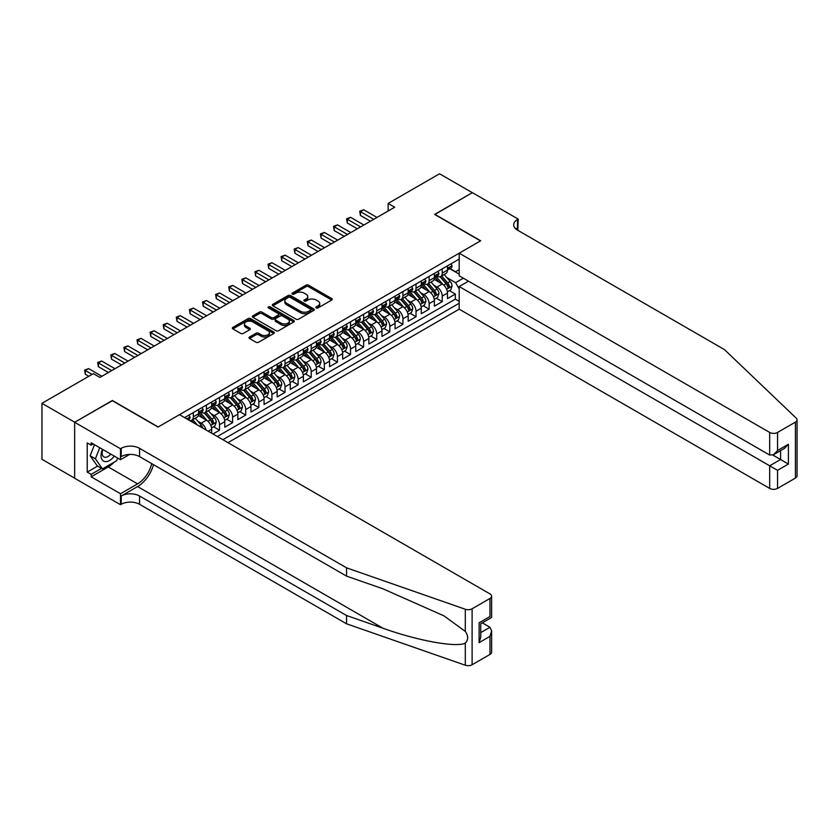 <?xml version="1.0" encoding="UTF-8"?>
<svg xmlns="http://www.w3.org/2000/svg" width="839" height="839" viewBox="0 0 839 839"><rect width="100%" height="100%" fill="white"/><g stroke="black" fill="none" stroke-linecap="round" stroke-linejoin="round"><path stroke-width="1.26" d="M316.24 307.934A1.269 0.734 0 0 0 318.044 307.934L331.709 300.037A1.814 1.049 0 0 0 332.244 299.303A1.814 1.049 0 0 0 331.709 298.558L308.563 285.197A1.814 1.049 0 0 0 305.994 285.197L292.329 293.084A1.269 0.734 0 0 0 291.951 293.598A1.269 0.734 0 0 0 292.329 294.122A1.269 0.734 0 0 0 294.132 294.122L295.894 293.105A5.821 3.356 0 0 1 304.127 293.105L306.057 294.216A5.821 3.356 0 0 1 307.756 296.587A5.821 3.356 0 0 1 306.057 298.967L304.284 299.984A1.269 0.734 0 0 0 303.917 300.509A1.269 0.734 0 0 0 304.284 301.023A1.269 0.734 0 0 0 306.088 301.023L307.85 300.005A5.821 3.356 0 0 1 316.083 300.005L318.012 301.117A5.821 3.356 0 0 1 319.722 303.498A5.821 3.356 0 0 1 318.012 305.868L316.24 306.885A1.269 0.734 0 0 0 315.873 307.41A1.269 0.734 0 0 0 316.24 307.934L316.24 306.885M249.54 337.016A1.814 1.049 0 0 0 249.005 337.76A1.814 1.049 0 0 0 249.54 338.495L256.031 342.249A1.814 1.049 0 0 0 258.601 342.249L273.776 333.492A1.814 1.049 0 0 0 274.311 332.747A1.814 1.049 0 0 0 273.776 332.003L250.63 318.642A1.814 1.049 0 0 0 248.061 318.642L232.885 327.399A1.814 1.049 0 0 0 232.351 328.143A1.814 1.049 0 0 0 232.885 328.888L240.73 333.408A1.814 1.049 0 0 0 243.3 333.408L249.791 329.664A1.814 1.049 0 0 0 250.326 328.919A1.814 1.049 0 0 0 249.791 328.175L245.911 325.931A4.866 2.811 0 0 1 244.485 323.948A4.866 2.811 0 0 1 247.484 321.347A4.866 2.811 0 0 1 252.791 321.966L268.019 330.755A4.866 2.811 0 0 1 269.445 332.747A4.866 2.811 0 0 1 266.445 335.338A4.866 2.811 0 0 1 261.139 334.73L258.601 333.261A1.814 1.049 0 0 0 256.031 333.261L249.54 337.016L249.54 338.495M112.363 400.706L74.702 422.227L41.95 403.318L41.95 459.29L74.64 478.167M112.363 400.486L158.214 426.957L480.485 240.898L434.633 214.427L472.305 192.676L439.552 173.767L388.132 203.458L388.132 211.019M41.95 403.318L93.37 373.638L99.914 377.414L394.676 207.233L388.132 203.458M296.02 319.156A1.814 1.049 0 0 0 298.6 319.156L313.765 310.399A1.814 1.049 0 0 0 314.3 309.654A1.814 1.049 0 0 0 313.765 308.909L290.619 295.548A1.814 1.049 0 0 0 288.05 295.548L272.874 304.305A1.814 1.049 0 0 0 272.35 305.05A1.814 1.049 0 0 0 272.874 305.795L296.02 319.156M268.952 308.207A1.269 0.734 0 0 1 270.242 308.385L293.744 321.956L278.6 330.702A1.814 1.049 0 0 1 276.031 330.702L252.885 317.341L259.377 313.618L259.377 312.108L252.885 315.852A1.814 1.049 0 0 0 252.35 316.597A1.814 1.049 0 0 0 252.885 317.341L252.885 315.852M259.377 313.618A1.814 1.049 0 0 1 261.946 313.618L261.946 312.108A1.814 1.049 0 0 0 259.377 312.108M261.946 312.108L271.333 317.53A1.814 1.049 0 0 0 273.902 317.53L278.212 315.034A1.814 1.049 0 0 0 278.747 314.3A1.814 1.049 0 0 0 278.212 313.555L268.438 307.913A1.269 0.734 0 0 1 268.071 307.389A1.269 0.734 0 0 1 268.858 306.717A1.269 0.734 0 0 1 270.242 306.875L293.776 320.456A1.814 1.049 0 0 1 294.311 321.201A1.814 1.049 0 0 1 293.776 321.945L293.776 320.456M212.98 433.994L219.524 430.208L213.567 426.768M210.998 413.711L214.291 415.609A7.415 4.279 60 0 1 219.524 424.691L224.768 421.66L224.768 427.187L232.623 422.646L226.666 419.206M224.097 406.149L227.39 408.048A7.415 4.279 60 0 1 232.623 417.13L237.867 414.099L237.867 419.626L245.733 415.085L239.765 411.645M237.196 398.588L240.489 400.486A7.415 4.279 60 0 1 245.733 409.558L250.966 406.537L250.966 412.054L258.832 407.523L252.864 404.073M250.295 391.026L253.588 392.925A7.415 4.279 60 0 1 258.832 401.996L264.065 398.976L264.065 404.492L271.93 399.951L265.963 396.511M263.404 383.454L266.687 385.363A7.415 4.279 60 0 1 271.93 394.435L277.164 391.404L277.164 396.931L285.029 392.39L279.072 388.95M276.503 375.893L279.786 377.791A7.415 4.279 60 0 1 285.029 386.873L290.273 383.843L290.273 389.369L298.128 384.828L292.171 381.388M289.602 368.331L292.884 370.23A7.415 4.279 60 0 1 298.128 379.312L303.372 376.281L303.372 381.808L311.227 377.267L305.27 373.827M302.701 360.77L305.994 362.668A7.415 4.279 60 0 1 311.227 371.74L316.471 368.72L316.471 374.236L324.326 369.705L318.369 366.265M315.8 353.209L319.093 355.107A7.415 4.279 60 0 1 324.326 364.178L329.57 361.158L329.57 366.674L337.435 362.133L331.468 358.693M328.898 345.637L332.192 347.545A7.415 4.279 60 0 1 337.435 356.617L342.669 353.597L342.669 359.113L350.534 354.572L344.567 351.132M341.997 338.075L345.29 339.973A7.415 4.279 60 0 1 350.534 349.055L355.767 346.025L355.767 351.551L363.633 347.01L357.666 343.571M355.107 330.514L358.389 332.412A7.415 4.279 60 0 1 363.633 341.494L368.866 338.463L368.866 343.99L376.732 339.449L370.775 336.009M368.206 322.952L371.488 324.85A7.415 4.279 60 0 1 376.732 333.922L381.976 330.902L381.976 336.418L389.831 331.887L383.874 328.448M381.305 315.391L384.587 317.289A7.415 4.279 60 0 1 389.831 326.361L395.075 323.34L395.075 328.857L402.93 324.326L396.973 320.876M394.403 307.829L397.696 309.727A7.415 4.279 60 0 1 402.93 318.799L408.173 315.779L408.173 321.295L416.029 316.754L410.072 313.314M407.502 300.257L410.795 302.155A7.415 4.279 60 0 1 416.029 311.238L421.272 308.207L421.272 313.734L429.138 309.192L423.171 305.753M420.601 292.696L423.894 294.594A7.415 4.279 60 0 1 429.138 303.676L434.371 300.645L434.371 306.172L442.237 301.631L442.237 296.104A7.415 4.279 -120 0 0 436.993 287.032L433.7 285.134M436.27 298.191L442.237 301.631M211.669 433.239L211.669 429.222A7.415 4.279 -120 0 0 206.425 420.15L198.329 415.473M206.121 430.029A7.415 4.279 60 0 0 201.182 423.171L197.899 421.272M224.768 421.66A7.415 4.279 -120 0 0 219.524 412.589L211.428 407.911M237.867 414.099A7.415 4.279 -120 0 0 232.623 405.027L224.527 400.35M250.966 406.537A7.415 4.279 -120 0 0 245.733 397.455L237.626 392.778M264.065 398.976A7.415 4.279 -120 0 0 258.832 389.894L250.725 385.216M277.164 391.404A7.415 4.279 -120 0 0 271.93 382.332L263.824 377.655M290.273 383.843A7.415 4.279 -120 0 0 285.029 374.771L276.922 370.093M303.372 376.281A7.415 4.279 -120 0 0 298.128 367.209L290.032 362.532M316.471 368.72A7.415 4.279 -120 0 0 311.227 359.637L303.131 354.96M329.57 361.158A7.415 4.279 -120 0 0 324.326 352.076L316.23 347.398M342.669 353.597A7.415 4.279 -120 0 0 337.435 344.514L329.328 339.837M355.767 346.025A7.415 4.279 -120 0 0 350.534 336.953L342.427 332.275M368.866 338.463A7.415 4.279 -120 0 0 363.633 329.391L355.526 324.714M381.976 330.902A7.415 4.279 -120 0 0 376.732 321.83L368.625 317.152M395.075 323.34A7.415 4.279 -120 0 0 389.831 314.258L381.735 309.581M408.173 315.779A7.415 4.279 -120 0 0 402.93 306.696L394.833 302.019M421.272 308.207A7.415 4.279 -120 0 0 416.029 299.135L407.932 294.458M434.371 300.645A7.415 4.279 -120 0 0 429.138 291.573L421.031 286.896M227.977 442.656L459.195 309.161L769.678 488.413L769.678 465.792L780.553 459.52L780.553 450.658M222.87 439.699L459.195 303.257M459.195 259.083L184.611 417.612M201.119 412.243L201.182 412.285A7.415 4.279 60 0 0 204.894 412.652L210.128 409.621A7.415 4.279 -120 0 0 211.669 406.233L211.669 401.996M214.218 404.681L214.291 404.723A7.415 4.279 60 0 0 217.993 405.09L223.237 402.059A7.415 4.279 -120 0 0 224.768 398.672L224.768 394.435M227.317 397.12L227.39 397.162A7.415 4.279 60 0 0 231.092 397.529L236.336 394.498A7.415 4.279 -120 0 0 237.867 391.11L237.867 386.873M240.415 389.558L240.489 389.59A7.415 4.279 60 0 0 244.191 389.957L249.435 386.936A7.415 4.279 -120 0 0 250.966 383.538L250.966 379.312M253.514 381.986L253.588 382.028A7.415 4.279 60 0 0 257.29 382.395L262.534 379.375A7.415 4.279 -120 0 0 264.065 375.977L264.065 371.74M266.624 374.425L266.687 374.467A7.415 4.279 60 0 0 270.389 374.834L275.632 371.813A7.415 4.279 -120 0 0 277.164 368.415L277.164 364.178M279.723 366.863L279.786 366.905A7.415 4.279 60 0 0 283.498 367.272L288.731 364.241A7.415 4.279 -120 0 0 290.273 360.854L290.273 356.617M292.821 359.302L292.884 359.344A7.415 4.279 60 0 0 296.597 359.711L301.83 356.68A7.415 4.279 -120 0 0 303.372 353.292L303.372 349.055M305.92 351.74L305.994 351.772A7.415 4.279 60 0 0 309.696 352.139L314.94 349.118A7.415 4.279 -120 0 0 316.471 345.72L316.471 341.494M319.019 344.168L319.093 344.21A7.415 4.279 60 0 0 322.795 344.577L328.039 341.557A7.415 4.279 -120 0 0 329.57 338.159L329.57 333.922M332.118 336.607L332.192 336.649A7.415 4.279 60 0 0 335.894 337.016L341.137 333.995A7.415 4.279 -120 0 0 342.669 330.597L342.669 326.361M345.217 329.045L345.29 329.087A7.415 4.279 60 0 0 348.993 329.454L354.236 326.423A7.415 4.279 -120 0 0 355.767 323.036L355.767 318.799M358.326 321.484L358.389 321.526A7.415 4.279 60 0 0 362.091 321.893L367.335 318.862A7.415 4.279 -120 0 0 368.866 315.474L368.866 311.238M371.425 313.922L371.488 313.954A7.415 4.279 60 0 0 375.201 314.321L380.434 311.3A7.415 4.279 -120 0 0 381.976 307.913L381.976 303.676M384.524 306.361L384.587 306.392A7.415 4.279 60 0 0 388.3 306.759L393.533 303.739A7.415 4.279 -120 0 0 395.075 300.341L395.075 296.104M397.623 298.789L397.696 298.831A7.415 4.279 60 0 0 401.399 299.198L406.642 296.177A7.415 4.279 -120 0 0 408.173 292.78L408.173 288.543M410.722 291.227L410.795 291.269A7.415 4.279 60 0 0 414.497 291.636L419.741 288.606A7.415 4.279 -120 0 0 421.272 285.218L421.272 280.981M423.821 283.666L423.894 283.708A7.415 4.279 60 0 0 427.596 284.075L432.84 281.044A7.415 4.279 -120 0 0 434.371 277.657L434.371 273.42M217.364 436.521L455.336 299.135L455.336 294.07L447.47 298.6L447.47 293.084A7.415 4.279 -120 0 0 442.237 284.012L434.13 279.335M436.93 276.104L436.993 276.146A7.415 4.279 -120 0 0 440.695 276.513A7.415 4.279 -120 0 0 442.237 273.115L442.237 268.879M440.695 276.513L445.939 273.483A7.415 4.279 -120 0 0 447.47 270.095L447.47 265.858M185.461 418.105L185.461 417.119M193.327 412.589L193.327 416.826A7.415 4.279 60 0 1 191.795 420.213A7.415 4.279 60 0 1 189.509 420.444M191.795 420.213L197.029 417.193A7.415 4.279 -120 0 0 198.57 413.795L198.57 409.558M206.425 405.027L206.425 409.254A7.415 4.279 60 0 1 204.894 412.652M219.524 397.455L219.524 401.692A7.415 4.279 60 0 1 217.993 405.09M232.623 389.894L232.623 394.131A7.415 4.279 60 0 1 231.092 397.529M245.733 382.332L245.733 386.569A7.415 4.279 60 0 1 244.191 389.957M258.832 374.771L258.832 379.008A7.415 4.279 60 0 1 257.29 382.395M271.93 367.209L271.93 371.446A7.415 4.279 60 0 1 270.389 374.834M285.029 359.637L285.029 363.874A7.415 4.279 60 0 1 283.498 367.272M298.128 352.076L298.128 356.313A7.415 4.279 60 0 1 296.597 359.711M311.227 344.514L311.227 348.751A7.415 4.279 60 0 1 309.696 352.139M324.326 336.953L324.326 341.19A7.415 4.279 60 0 1 322.795 344.577M337.435 329.391L337.435 333.628A7.415 4.279 60 0 1 335.894 337.016M350.534 321.819L350.534 326.056A7.415 4.279 60 0 1 348.993 329.454M363.633 314.258L363.633 318.495A7.415 4.279 60 0 1 362.091 321.893M376.732 306.696L376.732 310.933A7.415 4.279 60 0 1 375.201 314.321M389.831 299.135L389.831 303.372A7.415 4.279 60 0 1 388.3 306.759M402.93 291.573L402.93 295.81A7.415 4.279 60 0 1 401.399 299.198M416.029 284.012L416.029 288.238A7.415 4.279 60 0 1 414.497 291.636M429.138 276.44L429.138 280.677A7.415 4.279 60 0 1 427.596 284.075M429.138 303.676L429.138 309.192M416.029 311.238L416.029 316.754M402.93 318.799L402.93 324.326M389.831 326.361L389.831 331.887M376.732 333.922L376.732 339.449M363.633 341.494L363.633 347.01M350.534 349.055L350.534 354.572M337.435 356.617L337.435 362.133M324.326 364.178L324.326 369.705M311.227 371.74L311.227 377.267M298.128 379.312L298.128 384.828M285.029 386.873L285.029 392.39M271.93 394.435L271.93 399.951M258.832 401.996L258.832 407.523M245.733 409.558L245.733 415.085M232.623 417.13L232.623 422.646M219.524 424.691L219.524 430.208M459.195 288.889L455.598 282.649L446.809 277.573M455.598 282.649L463.327 278.181M449.767 268.69L459.195 274.133M450.029 268.543L455.598 271.752L459.195 269.676M449.379 290.63L455.336 294.07M455.336 299.135L459.195 301.369M316.754 308.112L318.012 307.378A5.821 3.356 0 0 0 319.722 305.008L319.722 303.498M307.756 296.587L307.756 298.107A5.821 3.356 0 0 1 306.057 300.477L304.798 301.201M331.688 300.058L308.563 286.707A1.814 1.049 0 0 0 305.994 286.707L292.832 294.3M313.744 310.409L290.619 297.058A1.814 1.049 0 0 0 288.05 297.058L272.906 305.805L272.874 304.305M310.556 310.178A1.269 0.734 0 0 0 310.923 309.654A1.269 0.734 0 0 0 310.556 309.14L290.242 297.405A1.269 0.734 0 0 0 288.438 297.405L286.571 298.485A5.821 3.356 0 0 0 284.872 300.855A5.821 3.356 0 0 0 286.571 303.236L300.456 311.248A5.821 3.356 0 0 0 308.689 311.248L310.556 310.178L310.556 311.689A1.269 0.734 0 0 0 310.923 311.164L310.923 309.654M284.872 300.855L284.872 302.376A5.821 3.356 0 0 0 286.571 304.746L286.571 303.236M310.556 311.689L308.689 312.769A5.821 3.356 0 0 1 300.456 312.769L286.571 304.746M261.946 313.618L271.333 319.04A1.814 1.049 0 0 0 273.902 319.04L278.212 316.555A1.814 1.049 0 0 0 278.747 315.81L278.747 314.3M281.075 323.151A4.866 2.811 0 0 0 286.372 323.76A4.866 2.811 0 0 0 289.382 321.159A4.866 2.811 0 0 0 287.955 319.177L282.586 316.083A1.814 1.049 0 0 0 280.016 316.083L275.706 318.568A1.814 1.049 0 0 0 275.171 319.302A1.814 1.049 0 0 0 275.706 320.047L281.075 323.151L281.075 324.662A4.866 2.811 0 0 0 286.372 325.27A4.866 2.811 0 0 0 289.382 322.679L289.382 321.159M275.171 319.302L275.171 320.823A1.814 1.049 0 0 0 275.706 321.557L275.706 320.047M281.075 324.662L275.706 321.557M269.445 332.747L269.445 334.258A4.866 2.811 0 0 1 266.445 336.848A4.866 2.811 0 0 1 261.139 336.24L258.601 334.782A1.814 1.049 0 0 0 256.031 334.782L249.561 338.516M244.485 323.948L244.485 325.459A4.866 2.811 0 0 0 245.911 327.441L245.911 325.931M249.77 329.675L245.911 327.441M273.776 332.003L273.776 333.492L250.63 320.152A1.814 1.049 0 0 0 248.061 320.152L232.906 328.898M447.365 291.783L450.753 289.833L452.064 286.047A4.908 2.832 -120 0 0 450.144 281.443L444.167 274.51M442.961 284.484L436.123 276.566M439.07 282.177L435.095 277.583A11.767 6.796 -120 0 0 434.738 277.174M440.035 276.776L446.086 283.781A4.908 2.832 60 0 1 447.837 287.169C448.571 288.155 449.096 287.85 449.41 286.256A4.908 2.832 -120 0 0 447.659 282.879L441.671 275.947M440.391 276.66L446.893 284.19A2.496 1.447 60 0 1 447.523 285.166L449.41 286.256M447.837 287.169L448.194 287.746M450.942 263.855L452.064 265.774A4.908 2.832 60 0 1 451.046 267.956L448.55 269.392A4.908 2.832 -120 0 0 449.41 268.26L449.305 267.819M373.722 219.336L360.424 211.659L363.696 209.771L376.994 217.448M447.638 269.623L447.659 269.623A4.908 2.832 -120 0 0 448.55 269.392M448.771 267.893L449.41 268.26L447.837 269.162A4.908 2.832 60 0 1 447.47 269.864M370.439 221.234L360.424 215.445L360.424 211.659L359.7 211.25L363.696 209.771M360.424 215.445L359.7 211.25M102.463 449.305A12.04 6.953 120 0 0 105.295 461.639A12.04 6.953 120 0 0 114.272 456.122M102.872 449.536A8.243 4.761 120 0 0 103.879 456.909A8.243 4.761 120 0 0 105.085 457.286A8.243 4.761 120 0 0 110.769 454.098M117.649 458.073L116.621 460.726L102.473 468.896L97.24 465.865L90.161 455.808L94.482 444.691M102.473 468.896L95.405 458.839L99.715 447.711M90.161 455.808L95.405 458.839M468.498 281.17L459.195 286.539L777.543 470.333L777.543 488.413L795.424 478.083L795.424 422.111A5.558 3.209 0 0 0 797.05 419.846A5.558 3.209 0 0 0 796.253 418.189L724.487 349.622L517.495 230.117A12.973 7.488 180 0 1 513.699 224.821A12.973 7.488 180 0 1 517.495 219.524L518.219 219.115L472.367 192.645L434.833 214.532M459.195 286.539L459.195 309.161M434.833 214.312L480.684 240.783L459.195 253.189L769.678 432.442A5.558 3.209 0 0 0 777.543 432.442L795.424 422.111M518.219 219.115L517.82 230.306M459.195 253.189L459.195 275.8L769.678 455.053L769.678 432.442M797.05 419.846L797.05 475.818A5.558 3.209 180 0 1 795.424 478.083M777.543 488.413A5.558 3.209 180 0 1 769.678 488.413M515.859 228.963A12.973 7.488 180 0 1 517.495 227.809L517.495 219.524M772.824 455.053L788.408 464.051L777.543 470.333M777.543 432.442L777.543 450.522L773.61 454.665L769.678 455.053M777.543 450.522L788.408 444.24L784.486 448.393L773.61 454.665M489.986 654.43L489.986 636.35L491.612 630.876L491.612 652.155A5.558 3.209 180 0 1 489.986 654.43L472.105 664.75A5.558 3.209 180 0 1 465.299 665.233L346.538 623.797L346.538 615.511L139.547 496.017A12.973 7.488 -0 0 0 121.204 496.017L137.586 486.557A24.132 13.927 120 0 0 153.527 464.68M346.538 615.511L382.951 628.222C417.759 640.765 456.647 647.792 465.299 643.094C468.456 639.863 468.456 635.962 465.299 631.389L443.936 615.857L382.951 588.81L346.538 576.11L139.547 456.605A12.973 7.488 -0 0 0 121.204 456.605L121.204 448.32L120.491 448.739L74.64 422.269L112.164 400.602L158.015 427.072L179.504 414.665L489.986 593.918A5.558 3.209 -0 0 1 491.612 596.193A5.558 3.209 -0 0 1 489.986 598.459L472.105 608.778L472.105 664.75M346.538 623.797L139.547 504.291A12.973 7.488 -0 0 0 121.204 504.291L120.491 504.711L74.64 478.24L74.64 422.269M346.538 576.11L346.538 567.825L139.547 448.32A12.973 7.488 -0 0 0 121.204 448.32M465.299 631.389L465.299 609.261L346.538 567.825M114.01 462.237A20.839 12.029 -60 0 1 108.241 466.935L91.147 476.804L91.147 474.381L101.561 468.361M93.234 443.978L91.147 445.184L87.214 442.919L87.214 472.116L91.147 474.381M91.147 445.184L91.147 442.761L120.491 459.709L120.491 448.739M120.491 504.711L120.491 493.741L137.586 483.872A20.839 12.029 120 0 0 151.691 463.621M91.147 476.804L120.491 493.741M482.31 622.842L489.986 627.278L491.612 630.876M129.636 454.423L120.491 459.709M465.299 609.261A5.558 3.209 -0 0 0 472.105 608.778M87.214 472.116L97.628 466.096M489.986 636.35L479.111 642.632L480.737 637.147L480.737 623.755L491.612 617.473L491.612 596.193M479.111 642.632L479.111 622.811C481.229 624.038 481.229 624.038 479.111 622.811L489.986 616.539C492.105 617.756 492.105 617.756 489.986 616.539L489.986 598.459M434.266 299.345L437.654 297.394L438.954 293.608A4.908 2.832 -120 0 0 437.046 289.004L431.057 282.072M429.862 292.045L423.024 284.127M425.971 289.749L421.996 285.145A11.767 6.796 -120 0 0 421.629 284.736M426.936 284.337L432.987 291.343A4.908 2.832 60 0 1 434.738 294.73C435.472 295.716 435.997 295.412 436.311 293.818A4.908 2.832 -120 0 0 434.56 290.441L428.572 283.509M427.292 284.222L433.794 291.752A2.496 1.447 60 0 1 434.424 292.738L436.311 293.818M434.738 294.73L435.095 295.307M421.168 306.917L424.544 304.956L425.855 301.18A4.908 2.832 -120 0 0 423.947 296.566L417.958 289.633M416.763 299.617L409.925 291.689M412.872 297.31L408.897 292.706A11.767 6.796 -120 0 0 408.53 292.297M413.826 291.899L419.888 298.915A4.908 2.832 60 0 1 421.639 302.292C422.374 303.278 422.898 302.973 423.213 301.39A4.908 2.832 -120 0 0 421.461 298.002L415.473 291.07M414.183 291.783L420.696 299.324A2.496 1.447 60 0 1 421.325 300.299L423.213 301.39M421.639 302.292L421.996 302.879M408.058 314.478L411.446 312.517L412.757 308.742A4.908 2.832 -120 0 0 410.848 304.127L404.859 297.195M403.664 307.179L396.816 299.261M399.763 304.872L395.798 300.278A11.767 6.796 -120 0 0 395.431 299.869M400.727 299.46L406.789 306.476A4.908 2.832 60 0 1 408.53 309.853C409.275 310.839 409.799 310.545 410.103 308.951A4.908 2.832 -120 0 0 408.352 305.564L402.374 298.642M401.084 299.355L407.597 306.885A2.496 1.447 60 0 1 408.226 307.861L410.103 308.951M408.53 309.853L408.897 310.44M394.959 322.04L398.347 320.089L399.658 316.303A4.908 2.832 -120 0 0 397.749 311.689L391.761 304.767M390.565 314.74L383.717 306.822M386.664 312.433L382.699 307.84A11.767 6.796 -120 0 0 382.332 307.431M387.628 307.032L393.68 314.038A4.908 2.832 60 0 1 395.431 317.425C396.176 318.411 396.7 318.107 397.004 316.513A4.908 2.832 -120 0 0 395.253 313.136L389.275 306.204M387.985 306.917L394.487 314.447A2.496 1.447 60 0 1 395.117 315.422L397.004 316.513M395.431 317.425L395.788 318.002M437.843 271.417L438.954 273.346A4.908 2.832 60 0 1 437.937 275.517L435.451 276.954A4.908 2.832 -120 0 0 436.311 275.821L436.207 275.381M360.623 226.908L347.325 219.231L350.597 217.332L363.895 225.009M434.539 277.185L434.56 277.185A4.908 2.832 -120 0 0 435.451 276.954M435.672 275.454L436.311 275.821L434.738 276.734A4.908 2.832 60 0 1 434.371 277.426M357.341 228.795L347.325 223.006L347.325 219.231L346.601 218.811L350.597 217.332M347.325 223.006L346.601 218.811M424.744 278.978L425.855 280.908A4.908 2.832 60 0 1 424.838 283.079L422.353 284.515A4.908 2.832 -120 0 0 423.213 283.383L423.108 282.953M347.514 234.469L334.216 226.792L337.498 224.894L350.796 232.571M421.44 284.746L421.461 284.746A4.908 2.832 -120 0 0 422.353 284.515M422.573 283.016L423.213 283.383L421.639 284.295A4.908 2.832 60 0 1 421.272 284.987M344.242 236.357L334.216 230.568L334.216 226.792L333.502 226.373L337.498 224.894M334.216 230.568L333.502 226.373M411.645 286.539L412.757 288.469A4.908 2.832 60 0 1 411.739 290.64L409.254 292.077A4.908 2.832 -120 0 0 410.103 290.944L410.009 290.514M334.415 242.031L321.117 234.354L324.399 232.466L337.698 240.143M408.341 292.308L408.352 292.308A4.908 2.832 -120 0 0 409.254 292.077M409.474 290.577L410.103 290.944L408.53 291.857A4.908 2.832 60 0 1 408.173 292.559M331.143 243.918L321.117 238.14L321.117 234.354L320.404 233.934L324.399 232.466M321.117 238.14L320.404 233.934M398.546 294.101L399.658 296.031A4.908 2.832 60 0 1 398.64 298.202L396.155 299.638A4.908 2.832 -120 0 0 397.004 298.516L396.899 298.076M321.316 249.592L308.018 241.915L311.29 240.027L324.588 247.704M395.232 299.869L395.253 299.869A4.908 2.832 -120 0 0 396.155 299.638M396.375 298.149L397.004 298.516L395.431 299.418A4.908 2.832 60 0 1 395.075 300.121M318.044 251.48L308.018 245.701L308.018 241.915L307.294 241.496L311.29 240.027M308.018 245.701L307.294 241.496M381.86 329.601L385.248 327.65L386.559 323.864A4.908 2.832 -120 0 0 384.64 319.26L378.662 312.328M377.456 322.302L370.618 314.384M373.565 319.995L369.6 315.401A11.767 6.796 -120 0 0 369.233 314.992M374.53 314.594L380.581 321.599A4.908 2.832 60 0 1 382.332 324.987C383.077 325.972 383.591 325.668 383.905 324.074A4.908 2.832 -120 0 0 382.154 320.697L376.166 313.765M374.886 314.478L381.388 322.008A2.496 1.447 60 0 1 382.018 322.984L383.905 324.074M382.332 324.987L382.689 325.563M385.447 301.673L386.559 303.592A4.908 2.832 60 0 1 385.541 305.774L383.056 307.21A4.908 2.832 -120 0 0 383.905 306.078L383.801 305.637M308.217 257.154L294.919 249.477L298.191 247.589L311.489 255.266M382.133 307.431L382.154 307.431A4.908 2.832 -120 0 0 383.056 307.21M383.276 305.711L383.905 306.078L382.332 306.98A4.908 2.832 60 0 1 381.976 307.682M304.945 259.052L294.919 253.263L294.919 249.477L294.195 249.068L298.191 247.589M294.919 253.263L294.195 249.068M368.761 337.163L372.149 335.212L373.46 331.426A4.908 2.832 -120 0 0 371.541 326.822L365.563 319.89M364.357 329.863L357.519 321.945M360.466 327.556L356.491 322.963A11.767 6.796 -120 0 0 356.135 322.554M361.431 322.155L367.482 329.161A4.908 2.832 60 0 1 369.233 332.548C369.968 333.534 370.492 333.23 370.807 331.636A4.908 2.832 -120 0 0 369.055 328.259L363.067 321.327M361.787 322.04L368.29 329.57A2.496 1.447 60 0 1 368.919 330.556L370.807 331.636M369.233 332.548L369.59 333.125M372.348 309.234L373.46 311.164A4.908 2.832 60 0 1 372.443 313.335L369.947 314.772A4.908 2.832 -120 0 0 370.807 313.639L370.702 313.199M295.118 264.725L281.82 257.049L285.092 255.15L298.39 262.827M369.034 315.003L369.055 315.003A4.908 2.832 -120 0 0 369.947 314.772M370.167 313.272L370.807 313.639L369.233 314.541A4.908 2.832 60 0 1 368.866 315.244M291.836 266.613L281.82 260.824L281.82 257.049L281.096 256.629L285.092 255.15M281.82 260.824L281.096 256.629M355.663 344.735L359.05 342.773L360.351 338.998A4.908 2.832 -120 0 0 358.442 334.383L352.453 327.451M351.258 337.435L344.42 329.507M347.367 335.128L343.392 330.524A11.767 6.796 -120 0 0 343.036 330.115M348.332 329.717L354.383 336.733A4.908 2.832 60 0 1 356.135 340.11C356.869 341.095 357.393 340.791 357.708 339.208A4.908 2.832 -120 0 0 355.956 335.82L349.968 328.888M348.688 329.601L355.191 337.142A2.496 1.447 60 0 1 355.82 338.117L357.708 339.208M356.135 340.11L356.491 340.697M359.239 316.796L360.351 318.726A4.908 2.832 60 0 1 359.344 320.897L356.848 322.333A4.908 2.832 -120 0 0 357.708 321.201L357.603 320.771M282.019 272.287L268.721 264.61L271.993 262.712L285.291 270.389M355.935 322.564L355.956 322.564A4.908 2.832 -120 0 0 356.848 322.333M357.068 320.834L357.708 321.201L356.135 322.113A4.908 2.832 60 0 1 355.767 322.805M278.737 274.175L268.721 268.386L268.721 264.61L267.998 264.191L271.993 262.712M268.721 268.386L267.998 264.191M342.564 352.296L345.941 350.335L347.252 346.559A4.908 2.832 -120 0 0 345.343 341.945L339.355 335.013M338.159 344.997L331.321 337.079M334.268 342.69L330.293 338.096A11.767 6.796 -120 0 0 329.926 337.677M335.233 337.278L341.284 344.294A4.908 2.832 60 0 1 343.036 347.671C343.77 348.657 344.294 348.363 344.609 346.769A4.908 2.832 -120 0 0 342.857 343.382L336.869 336.449M335.579 337.173L342.092 344.703A2.496 1.447 60 0 1 342.721 345.678L344.609 346.769M343.036 347.671L343.392 348.258M346.14 324.357L347.252 326.287A4.908 2.832 60 0 1 346.234 328.458L343.749 329.895A4.908 2.832 -120 0 0 344.609 328.762L344.504 328.332M268.91 279.848L255.622 272.172L258.894 270.284L272.193 277.961M342.836 330.126L342.857 330.126A4.908 2.832 -120 0 0 343.749 329.895M343.969 328.395L344.609 328.762L343.036 329.675A4.908 2.832 60 0 1 342.669 330.367M265.638 281.736L255.622 275.947L255.622 272.172L254.899 271.752L258.894 270.284M255.622 275.947L254.899 271.752M329.465 359.858L332.842 357.907L334.153 354.121A4.908 2.832 -120 0 0 332.244 349.506L326.256 342.585M325.06 352.558L318.222 344.64M321.169 350.251L317.194 345.658A11.767 6.796 -120 0 0 316.827 345.249M322.124 344.85L328.185 351.856A4.908 2.832 60 0 1 329.937 355.233C330.671 356.229 331.195 355.925 331.499 354.331A4.908 2.832 -120 0 0 329.758 350.943L323.77 344.021M322.48 344.735L328.993 352.265A2.496 1.447 60 0 1 329.622 353.24L331.499 354.331M329.937 355.233L330.293 355.82M333.041 331.919L334.153 333.849A4.908 2.832 60 0 1 333.135 336.019L330.65 337.456A4.908 2.832 -120 0 0 331.499 336.324L331.405 335.894M255.811 287.41L242.513 279.733L245.796 277.845L259.094 285.522M329.737 337.687L329.758 337.687A4.908 2.832 -120 0 0 330.65 337.456M330.87 335.967L331.499 336.324L329.937 337.236A4.908 2.832 60 0 1 329.57 337.939M252.539 289.298L242.513 283.519L242.513 279.733L241.8 279.314L245.796 277.845M242.513 283.519L241.8 279.314M316.355 367.419L319.743 365.468L321.054 361.682A4.908 2.832 -120 0 0 319.145 357.078L313.157 350.146M311.961 360.12L305.113 352.202M308.06 357.813L304.096 353.219A11.767 6.796 -120 0 0 303.728 352.81M309.025 352.411L315.086 359.417A4.908 2.832 60 0 1 316.827 362.805C317.572 363.79 318.096 363.486 318.401 361.892A4.908 2.832 -120 0 0 316.649 358.515L310.671 351.583M309.381 352.296L315.884 359.826A2.496 1.447 60 0 1 316.523 360.801L318.401 361.892M316.827 362.805L317.184 363.381M319.942 339.48L321.054 341.41A4.908 2.832 60 0 1 320.037 343.581L317.551 345.028A4.908 2.832 -120 0 0 318.401 343.896L318.296 343.455M242.712 294.971L229.414 287.295L232.697 285.407L245.984 293.084M316.639 345.249L316.649 345.249A4.908 2.832 -120 0 0 317.551 345.028M317.771 343.529L318.401 343.896L316.827 344.798A4.908 2.832 60 0 1 316.471 345.5M239.44 296.87L229.414 291.081L229.414 287.295L228.701 286.886L232.697 285.407M229.414 291.081L228.701 286.886M303.257 374.981L306.644 373.03L307.955 369.244A4.908 2.832 -120 0 0 306.046 364.64L300.058 357.708M298.862 367.681L292.014 359.763M294.961 365.374L290.997 360.78A11.767 6.796 -120 0 0 290.63 360.371M295.926 359.973L301.977 366.979A4.908 2.832 60 0 1 303.728 370.366C304.473 371.352 304.997 371.048 305.302 369.454A4.908 2.832 -120 0 0 303.55 366.077L297.572 359.144M296.282 359.858L302.785 367.388A2.496 1.447 60 0 1 303.414 368.373L305.302 369.454M303.728 370.366L304.085 370.943M306.843 347.052L307.955 348.982A4.908 2.832 60 0 1 306.938 351.153L304.452 352.59A4.908 2.832 -120 0 0 305.302 351.457L305.197 351.017M229.613 302.533L216.315 294.856L219.587 292.968L232.885 300.645M303.529 352.82L303.55 352.82A4.908 2.832 -120 0 0 304.452 352.59M304.672 351.09L305.302 351.457L303.728 352.359A4.908 2.832 60 0 1 303.372 353.062M226.341 304.431L216.315 298.642L216.315 294.856L215.592 294.447L219.587 292.968M216.315 298.642L215.592 294.447M290.158 382.553L293.545 380.591L294.856 376.816A4.908 2.832 -120 0 0 292.937 372.201L286.959 365.269M285.753 375.253L278.915 367.325M281.862 372.946L277.898 368.342A11.767 6.796 -120 0 0 277.531 367.933M282.827 367.534L288.878 374.551A4.908 2.832 60 0 1 290.63 377.928C291.364 378.913 291.888 378.609 292.203 377.026A4.908 2.832 -120 0 0 290.451 373.638L284.463 366.706M283.183 367.419L289.686 374.949A2.496 1.447 60 0 1 290.315 375.935L292.203 377.026M290.63 377.928L290.986 378.515M293.744 354.614L294.856 356.544A4.908 2.832 60 0 1 293.839 358.714L291.353 360.151A4.908 2.832 -120 0 0 292.203 359.019L292.098 358.589M216.514 310.105L203.216 302.428L206.488 300.53L219.787 308.207M290.43 360.382L290.451 360.382A4.908 2.832 -120 0 0 291.353 360.151M291.573 358.652L292.203 359.019L290.63 359.931A4.908 2.832 60 0 1 290.273 360.623M213.242 311.993L203.216 306.204L203.216 302.428L202.493 302.009L206.488 300.53M203.216 306.204L202.493 302.009M277.059 390.114L280.446 388.153L281.757 384.377A4.908 2.832 -120 0 0 279.838 379.763L273.86 372.831M272.654 382.815L265.816 374.886M268.763 380.507L264.788 375.903A11.767 6.796 -120 0 0 264.432 375.494M269.728 375.096L275.779 382.112A4.908 2.832 60 0 1 277.531 385.489C278.265 386.475 278.789 386.181 279.104 384.587A4.908 2.832 -120 0 0 277.352 381.2L271.364 374.267M270.085 374.981L276.587 382.521A2.496 1.447 60 0 1 277.216 383.496L279.104 384.587M277.531 385.489L277.887 386.076M280.635 362.175L281.757 364.105A4.908 2.832 60 0 1 280.74 366.276L278.244 367.713A4.908 2.832 -120 0 0 279.104 366.58L278.999 366.15M203.416 317.666L190.117 309.99L193.39 308.102L206.688 315.779M277.331 367.943L277.352 367.943A4.908 2.832 -120 0 0 278.244 367.713M278.464 366.213L279.104 366.58L277.531 367.492A4.908 2.832 60 0 1 277.164 368.185M200.133 319.554L190.117 313.765L190.117 309.99L189.394 309.57L193.39 308.102M190.117 313.765L189.394 309.57M263.96 397.676L267.347 395.725L268.648 391.939A4.908 2.832 -120 0 0 266.739 387.324L260.751 380.403M259.555 390.376L252.717 382.458M255.664 388.069L251.69 383.475A11.767 6.796 -120 0 0 251.333 383.066M256.629 382.668L262.68 389.674A4.908 2.832 60 0 1 264.432 393.051C265.166 394.047 265.69 393.743 266.005 392.149A4.908 2.832 -120 0 0 264.254 388.761L258.265 381.839M256.986 382.553L263.488 390.083A2.496 1.447 60 0 1 264.117 391.058L266.005 392.149M264.432 393.051L264.788 393.638M267.536 369.737L268.648 371.667A4.908 2.832 60 0 1 267.641 373.837L265.145 375.274A4.908 2.832 -120 0 0 266.005 374.142L265.9 373.712M190.317 325.228L177.019 317.551L180.291 315.663L193.589 323.34M264.233 375.505L264.254 375.505A4.908 2.832 -120 0 0 265.145 375.274M265.365 373.785L266.005 374.142L264.432 375.054A4.908 2.832 60 0 1 264.065 375.757M187.034 327.116L177.019 321.337L177.019 317.551L176.295 317.132L180.291 315.663M177.019 321.337L176.295 317.132M250.861 405.237L254.238 403.286L255.549 399.5A4.908 2.832 -120 0 0 253.64 394.896L247.652 387.964M246.456 397.938L239.618 390.02M242.565 395.63L238.591 391.037A11.767 6.796 -120 0 0 238.224 390.628M243.52 390.229L249.582 397.235A4.908 2.832 60 0 1 251.333 400.623C252.067 401.608 252.591 401.304 252.906 399.71A4.908 2.832 -120 0 0 251.155 396.333L245.166 389.401M243.876 390.114L250.389 397.644A2.496 1.447 60 0 1 251.018 398.619L252.906 399.71M251.333 400.623L251.69 401.199M254.437 377.298L255.549 379.228A4.908 2.832 60 0 1 254.532 381.399L252.046 382.836A4.908 2.832 -120 0 0 252.906 381.714L252.801 381.273M177.207 332.789L163.92 325.113L167.192 323.225L180.49 330.902M251.134 383.066L251.155 383.066A4.908 2.832 -120 0 0 252.046 382.836M252.266 381.346L252.906 381.714L251.333 382.615A4.908 2.832 60 0 1 250.966 383.318M173.935 334.688L163.92 328.898L163.92 325.113L163.196 324.703L167.192 323.225M163.92 328.898L163.196 324.703M237.762 412.798L241.139 410.848L242.45 407.062A4.908 2.832 -120 0 0 240.541 402.458L234.553 395.526M233.357 405.499L226.509 397.581M229.467 403.192L225.492 398.598A11.767 6.796 -120 0 0 225.125 398.189M230.421 397.791L236.483 404.797A4.908 2.832 60 0 1 238.234 408.184C238.968 409.17 239.493 408.866 239.797 407.272A4.908 2.832 -120 0 0 238.056 403.895L232.067 396.962M230.777 397.676L237.29 405.206A2.496 1.447 60 0 1 237.919 406.181L239.797 407.272M238.234 408.184L238.591 408.761M241.338 384.87L242.45 386.789A4.908 2.832 60 0 1 241.433 388.971L238.947 390.408A4.908 2.832 -120 0 0 239.797 389.275L239.702 388.835M164.108 340.351L150.81 332.674L154.093 330.786L167.391 338.463M238.035 390.638L238.056 390.638A4.908 2.832 -120 0 0 238.947 390.408M239.167 388.908L239.797 389.275L238.234 390.177A4.908 2.832 60 0 1 237.867 390.88M160.836 342.249L150.81 336.46L150.81 332.674L150.097 332.265L154.093 330.786M150.81 336.46L150.097 332.265M224.653 420.36L228.04 418.409L229.351 414.623A4.908 2.832 -120 0 0 227.442 410.019L221.454 403.087M220.258 413.061L213.41 405.143M216.357 410.764L212.393 406.16A11.767 6.796 -120 0 0 212.026 405.751M217.322 405.352L223.373 412.369A4.908 2.832 60 0 1 225.125 415.745C225.869 416.731 226.394 416.427 226.698 414.833A4.908 2.832 -120 0 0 224.946 411.456L218.969 404.524M217.679 405.237L224.181 412.767A2.496 1.447 60 0 1 224.821 413.753L226.698 414.833M225.125 415.745L225.481 416.322M228.239 392.432L229.351 394.361A4.908 2.832 60 0 1 228.334 396.532L225.848 397.969A4.908 2.832 -120 0 0 226.698 396.837L226.593 396.396M151.01 347.923L137.711 340.246L140.994 338.348L154.282 346.025M224.925 398.2L224.946 398.2A4.908 2.832 -120 0 0 225.848 397.969M226.069 396.469L226.698 396.837L225.125 397.749A4.908 2.832 60 0 1 224.768 398.441M147.737 349.811L137.711 344.021L137.711 340.246L136.998 339.826L140.994 338.348M137.711 344.021L136.998 339.826M211.554 427.932L214.941 425.971L216.252 422.195A4.908 2.832 -120 0 0 214.344 417.581L208.355 410.649M207.149 420.633L200.311 412.704M203.258 418.325L199.294 413.721A11.767 6.796 -120 0 0 198.927 413.312M204.223 412.914L210.274 419.93A4.908 2.832 60 0 1 212.026 423.307C212.77 424.293 213.295 423.989 213.599 422.405A4.908 2.832 -120 0 0 211.848 419.018L205.859 412.085M204.58 412.798L211.082 420.339A2.496 1.447 60 0 1 211.711 421.314L213.599 422.405M212.026 423.307L212.382 423.894M215.141 399.993L216.252 401.923A4.908 2.832 60 0 1 215.235 404.094L212.749 405.531A4.908 2.832 -120 0 0 213.599 404.398L213.494 403.968M137.911 355.484L124.612 347.807L127.885 345.909L141.183 353.586M211.827 405.761L211.848 405.761A4.908 2.832 -120 0 0 212.749 405.531M212.97 404.031L213.599 404.398L212.026 405.31A4.908 2.832 60 0 1 211.669 406.003M134.639 357.372L124.612 351.583L124.612 347.807L123.889 347.388L127.885 345.909M124.612 351.583L123.889 347.388M202.891 428.173A4.908 2.832 -120 0 0 201.234 425.142L195.256 418.221M197.364 424.974L192.76 419.657M191.481 420.37L193.568 422.783M191.124 420.486L192.666 422.258M202.042 407.555L203.153 409.484A4.908 2.832 60 0 1 202.136 411.655L199.64 413.092A4.908 2.832 -120 0 0 200.5 411.959L200.395 411.529M124.812 363.046L111.514 355.369L114.786 353.481L128.084 361.158M198.728 413.323L198.749 413.323A4.908 2.832 -120 0 0 199.64 413.092M199.871 411.592L200.5 411.959L198.927 412.872A4.908 2.832 60 0 1 198.57 413.575M121.54 364.934L111.514 359.155L111.514 355.369L110.79 354.949L114.786 353.481M111.514 359.155L110.79 354.949M188.932 415.116L190.054 417.046A4.908 2.832 60 0 1 189.037 419.217L188.209 419.699M111.713 370.607L98.415 362.93L101.687 361.043L114.985 368.72M108.43 372.495L98.415 366.716L98.415 362.93L97.691 362.511L101.687 361.043M98.415 366.716L97.691 362.511M92.059 374.393L85.316 370.492L88.588 368.604L101.886 376.281M88.787 376.281L85.316 374.278L85.316 370.492L84.592 370.083L88.588 368.604M85.316 374.278L84.592 370.083M201.182 423.171L206.425 420.15M214.291 415.609L219.524 412.589M227.39 408.048L232.623 405.027M240.489 400.486L245.733 397.455M253.588 392.925L258.832 389.894M266.687 385.363L271.93 382.332M279.786 377.791L285.029 374.771M292.884 370.23L298.128 367.209M305.994 362.668L311.227 359.637M319.093 355.107L324.326 352.076M332.192 347.545L337.435 344.514M345.29 339.973L350.534 336.953M358.389 332.412L363.633 329.391M371.488 324.85L376.732 321.83M384.587 317.289L389.831 314.258M397.696 309.727L402.93 306.696M410.795 302.155L416.029 299.135M423.894 294.594L429.138 291.573M436.993 287.032L442.237 284.012M442.237 273.115L447.47 270.095M193.327 416.826L198.57 413.795M206.425 409.254L211.669 406.233M219.524 401.692L224.768 398.672M232.623 394.131L237.867 391.11M245.733 386.569L250.966 383.538M258.832 379.008L264.065 375.977M271.93 371.446L277.164 368.415M285.029 363.874L290.273 360.854M298.128 356.313L303.372 353.292M311.227 348.751L316.471 345.72M324.326 341.19L329.57 338.159M337.435 333.628L342.669 330.597M350.534 326.056L355.767 323.036M363.633 318.495L368.866 315.474M376.732 310.933L381.976 307.913M389.831 303.372L395.075 300.341M402.93 295.81L408.173 292.78M416.029 288.238L421.272 285.218M429.138 280.677L434.371 277.657M442.237 296.104L447.47 293.084M208.198 431.236L211.669 429.222M318.012 307.378L318.012 305.868M304.284 301.023L304.284 299.984M306.057 300.477L306.057 298.967M292.329 294.122L292.329 293.084M305.994 286.707L305.994 285.197M308.563 286.707L308.563 285.197M331.709 300.037L331.709 298.558M288.05 297.058L288.05 295.548M290.619 297.058L290.619 295.548M313.765 310.399L313.765 308.909M300.456 312.769L300.456 311.248M308.689 312.769L308.689 311.248M271.333 319.04L271.333 317.53M273.902 319.04L273.902 317.53M278.212 316.555L278.212 315.034M270.242 308.385L270.242 306.875M256.031 334.782L256.031 333.261M258.601 334.782L258.601 333.261M261.139 336.24L261.139 334.73M249.791 329.664L249.791 328.175M232.885 328.888L232.885 327.399M248.061 320.152L248.061 318.642M250.63 320.152L250.63 318.642M446.61 289.266L452.022 286.141M447.659 282.879L450.144 281.443M443.747 285.134L446.086 283.781M452.022 265.722L447.47 268.354M788.408 444.24L788.408 464.051M382.951 628.222L137.586 486.557M139.547 456.605L139.547 448.32M139.547 496.017L139.547 504.291M465.299 665.233L465.299 643.094M121.204 496.017L121.204 504.291M108.241 466.935L137.586 483.872M480.737 632.616L489.986 627.278M433.511 296.828L438.923 293.713M434.56 290.441L437.046 289.004M430.648 292.696L432.987 291.343M420.412 304.4L425.824 301.274M421.461 298.002L423.947 296.566M417.539 300.268L419.888 298.915M407.314 311.961L412.725 308.836M408.352 305.564L410.848 304.127M404.44 307.829L406.789 306.476M394.215 319.523L399.626 316.397M395.253 313.136L397.749 311.689M391.341 315.391L393.68 314.038M438.923 273.283L434.371 275.916M425.824 280.845L421.272 283.477M412.725 288.417L408.173 291.039M399.626 295.978L395.075 298.6M381.116 327.084L386.527 323.959M382.154 320.697L384.64 319.26M378.242 322.952L380.581 321.599M386.527 303.54L381.976 306.172M368.017 334.646L373.428 331.52M369.055 328.259L371.541 326.822M365.143 330.514L367.482 329.161M373.428 311.101L368.866 313.734M354.907 342.218L360.319 339.092M355.956 335.82L358.442 334.383M352.044 338.086L354.383 336.733M360.319 318.663L355.767 321.295M341.809 349.779L347.22 346.654M342.857 343.382L345.343 341.945M338.946 345.647L341.284 344.294M347.22 326.235L342.669 328.857M328.71 357.341L334.121 354.215M329.758 350.943L332.244 349.506M325.836 353.209L328.185 351.856M334.121 333.796L329.57 336.418M315.611 364.902L321.022 361.777M316.649 358.515L319.145 357.078M312.737 360.77L315.086 359.417M321.022 341.358L316.471 343.99M302.512 372.464L307.923 369.338M303.55 366.077L306.046 364.64M299.638 368.331L301.977 366.979M307.923 348.919L303.372 351.551M289.413 380.025L294.825 376.91M290.451 373.638L292.937 372.201M286.539 375.893L288.878 374.551M294.825 356.481L290.273 359.113M276.314 387.597L281.726 384.472M277.352 381.2L279.838 379.763M273.441 383.465L275.779 382.112M281.726 364.053L277.164 366.674M263.205 395.159L268.616 392.033M264.254 388.761L266.739 387.324M260.342 391.026L262.68 389.674M268.616 371.614L264.065 374.236M250.106 402.72L255.517 399.595M251.155 396.333L253.64 394.896M247.243 398.588L249.582 397.235M255.517 379.176L250.966 381.808M237.007 410.281L242.419 407.156M238.056 403.895L240.541 402.458M234.133 406.149L236.483 404.797M242.419 386.737L237.867 389.369M223.908 417.843L229.32 414.728M224.946 411.456L227.442 410.019M221.035 413.711L223.373 412.369M229.32 394.299L224.768 396.931M210.809 425.415L216.221 422.29M211.848 419.018L214.344 417.581M207.936 421.283L210.274 419.93M216.221 401.86L211.669 404.492M199.451 426.181L201.234 425.142M203.122 409.432L198.57 412.054M190.013 416.993L186.772 418.86"/></g></svg>
